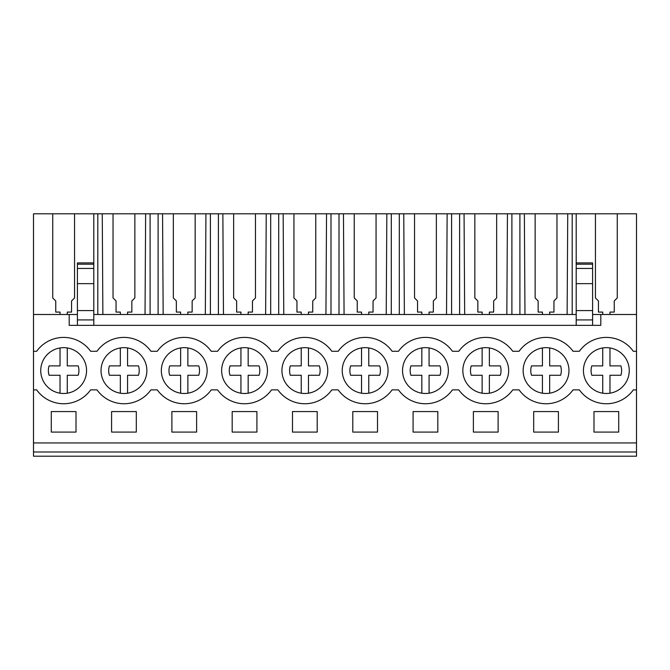 <?xml version="1.0" encoding="UTF-8"?>
<svg xmlns="http://www.w3.org/2000/svg" width="670" height="670" viewBox="0 0 670 670"><rect width="100%" height="100%" fill="white"/><g stroke="black" fill="none" stroke-linecap="round" stroke-linejoin="round"><path stroke-width="1" d="M33.5 451.99L636.5 451.99L636.5 456.203L33.5 456.203L33.5 314.498L69.194 314.498L69.194 325.352L600.806 325.352L600.806 314.498L636.5 314.498L636.5 351.281L633.326 351.281A33.165 33.165 0 0 0 579.374 351.281L573.026 351.281A33.165 33.165 0 0 0 519.074 351.281L512.726 351.281A33.165 33.165 0 0 0 458.774 351.281L452.426 351.281A33.165 33.165 0 0 0 398.474 351.281L392.126 351.281A33.165 33.165 0 0 0 338.174 351.281L331.826 351.281A33.165 33.165 0 0 0 277.874 351.281L271.526 351.281A33.165 33.165 0 0 0 217.574 351.281L211.226 351.281A33.165 33.165 0 0 0 157.274 351.281L150.926 351.281A33.165 33.165 0 0 0 96.974 351.281L90.626 351.281A33.165 33.165 0 0 0 36.674 351.281L33.5 351.281M102.87 314.498L102.259 213.797L52.737 213.797L52.737 297.949L52.737 213.797L33.5 213.797L33.5 314.498M33.5 389.873L36.674 389.873A33.165 33.165 0 0 0 90.626 389.873L96.974 389.873A33.165 33.165 0 0 0 150.926 389.873L157.274 389.873A33.165 33.165 0 0 0 211.226 389.873L217.574 389.873A33.165 33.165 0 0 0 271.526 389.873L277.874 389.873A33.165 33.165 0 0 0 331.826 389.873L338.174 389.873A33.165 33.165 0 0 0 392.126 389.873L398.474 389.873A33.165 33.165 0 0 0 452.426 389.873L458.774 389.873A33.165 33.165 0 0 0 512.726 389.873L519.074 389.873A33.165 33.165 0 0 0 573.026 389.873L579.374 389.873A33.165 33.165 0 0 0 633.326 389.873L636.5 389.873L636.5 351.281M588.294 356.474A22.914 22.914 0 0 1 620.454 352.521A22.914 22.914 0 0 1 624.406 384.68A22.914 22.914 0 0 1 592.246 388.634A22.914 22.914 0 0 1 588.294 356.474M347.094 356.474A22.914 22.914 0 0 1 379.253 352.521A22.914 22.914 0 0 1 383.207 384.68A22.914 22.914 0 0 1 351.047 388.634A22.914 22.914 0 0 1 347.094 356.474M443.506 384.68A22.914 22.914 0 0 1 411.347 388.634A22.914 22.914 0 0 1 407.394 356.474A22.914 22.914 0 0 1 439.554 352.521A22.914 22.914 0 0 1 443.506 384.68M286.793 356.474A22.914 22.914 0 0 1 318.953 352.521A22.914 22.914 0 0 1 322.906 384.68A22.914 22.914 0 0 1 290.747 388.634A22.914 22.914 0 0 1 286.793 356.474M503.806 384.68A22.914 22.914 0 0 1 471.647 388.634A22.914 22.914 0 0 1 467.694 356.474A22.914 22.914 0 0 1 499.854 352.521A22.914 22.914 0 0 1 503.806 384.68M262.606 384.68A22.914 22.914 0 0 1 230.447 388.634A22.914 22.914 0 0 1 226.494 356.474A22.914 22.914 0 0 1 258.654 352.521A22.914 22.914 0 0 1 262.606 384.68M81.707 384.68A22.914 22.914 0 0 1 49.547 388.634A22.914 22.914 0 0 1 45.593 356.474A22.914 22.914 0 0 1 77.754 352.521A22.914 22.914 0 0 1 81.707 384.68M564.106 384.68A22.914 22.914 0 0 1 531.947 388.634A22.914 22.914 0 0 1 527.994 356.474A22.914 22.914 0 0 1 560.154 352.521A22.914 22.914 0 0 1 564.106 384.68M105.894 356.474A22.914 22.914 0 0 1 138.054 352.521A22.914 22.914 0 0 1 142.007 384.68A22.914 22.914 0 0 1 109.847 388.634A22.914 22.914 0 0 1 105.894 356.474M202.306 384.68A22.914 22.914 0 0 1 170.147 388.634A22.914 22.914 0 0 1 166.194 356.474A22.914 22.914 0 0 1 198.353 352.521A22.914 22.914 0 0 1 202.306 384.68M69.194 314.498L77.402 314.498M93.8 314.498L576.2 314.498M592.598 314.498L600.806 314.498M52.737 297.949L55.752 300.964L55.752 312.086L60.032 312.086L60.032 314.498M572.197 314.498L572.197 213.797L636.5 213.797L636.5 314.498M102.259 213.797L572.197 213.797M33.5 442.937L636.5 442.937L636.5 451.99M636.5 442.937L636.5 389.873M51.289 411.581L51.289 432.083L76.012 432.083L76.012 411.581L51.289 411.581M473.389 411.581L473.389 432.083L498.111 432.083L498.111 411.581L473.389 411.581M533.688 411.581L533.688 432.083L558.412 432.083L558.412 411.581L533.688 411.581M317.212 432.083L292.488 432.083L292.488 411.581L317.212 411.581L317.212 432.083M171.889 411.581L171.889 432.083L196.612 432.083L196.612 411.581L171.889 411.581M111.589 411.581L136.311 411.581L136.311 432.083L111.589 432.083L111.589 411.581M232.189 411.581L256.911 411.581L256.911 432.083L232.189 432.083L232.189 411.581M377.512 432.083L377.512 411.581L352.788 411.581L352.788 432.083L377.512 432.083M413.089 411.581L437.812 411.581L437.812 432.083L413.089 432.083L413.089 411.581M593.989 411.581L618.712 411.581L618.712 432.083L593.989 432.083L593.989 411.581M93.8 213.797L93.8 262.908L77.402 262.908L77.402 325.352M74.563 297.949L74.563 213.797L74.563 297.949L71.548 300.964L71.548 312.086L71.548 301.048M67.268 314.498L67.268 312.086L71.548 312.086M55.752 301.048L55.752 312.086M77.402 319.925L93.8 319.925L93.8 325.352M77.402 310.578L93.8 310.578L93.8 319.925M93.8 262.908L93.8 310.578M617.263 297.949L617.263 213.797L617.263 297.949L614.248 300.964L614.248 312.086L614.248 301.048M609.968 314.498L609.968 312.086L614.248 312.086M595.437 297.949L595.437 213.797L595.437 297.949L598.452 300.964L598.452 312.086L602.732 312.086L602.732 314.498M576.2 213.797L576.2 268.452L592.598 268.452L592.598 325.352M576.2 262.908L592.598 262.908L592.598 268.452M598.452 301.048L598.452 312.086M592.598 283.644L576.2 283.644L576.2 268.452M576.2 283.644L576.2 310.578L592.598 310.578M576.2 310.578L576.2 319.925L592.598 319.925M576.2 319.925L576.2 325.352M113.037 297.949L113.037 213.797L113.037 297.949L116.052 300.964L116.052 312.086L120.332 312.086L120.332 314.498M116.052 301.048L116.052 312.086M97.803 314.498L97.803 213.797M127.568 314.498L127.568 312.086L131.848 312.086L131.848 301.048M134.863 213.797L134.863 297.949L134.863 213.797M145.03 314.498L145.641 213.797M131.848 312.086L131.848 300.964L134.863 297.949M150.097 314.498L150.097 213.797M158.103 314.498L158.103 213.797M173.337 297.949L173.337 213.797L173.337 297.949L176.352 300.964L176.352 312.086L180.632 312.086L180.632 314.498M163.17 314.498L162.559 213.797M176.352 301.048L176.352 312.086M187.868 314.498L187.868 312.086L192.148 312.086L192.148 301.048M195.163 213.797L195.163 297.949L195.163 213.797M205.33 314.498L205.941 213.797M192.148 312.086L192.148 300.964L195.163 297.949M210.397 314.498L210.397 213.797M218.403 314.498L218.403 213.797M233.637 297.949L233.637 213.797L233.637 297.949L236.652 300.964L236.652 312.086L240.932 312.086L240.932 314.498M223.47 314.498L222.859 213.797M236.652 301.048L236.652 312.086M248.168 314.498L248.168 312.086L252.448 312.086L252.448 301.048M255.463 213.797L255.463 297.949L255.463 213.797M265.63 314.498L266.241 213.797M252.448 312.086L252.448 300.964L255.463 297.949M270.697 314.498L270.697 213.797M278.703 314.498L278.703 213.797M293.937 297.949L293.937 213.797L293.937 297.949L296.952 300.964L296.952 312.086L301.232 312.086L301.232 314.498M283.77 314.498L283.159 213.797M296.952 301.048L296.952 312.086M308.468 314.498L308.468 312.086L312.748 312.086L312.748 301.048M315.763 213.797L315.763 297.949L315.763 213.797M325.93 314.498L326.541 213.797M312.748 312.086L312.748 300.964L315.763 297.949M330.997 314.498L330.997 213.797M339.003 314.498L339.003 213.797M354.237 297.949L354.237 213.797L354.237 297.949L357.252 300.964L357.252 312.086L361.532 312.086L361.532 314.498M344.07 314.498L343.459 213.797M357.252 301.048L357.252 312.086M368.768 314.498L368.768 312.086L373.048 312.086L373.048 301.048M376.063 213.797L376.063 297.949L376.063 213.797M386.23 314.498L386.841 213.797M373.048 312.086L373.048 300.964L376.063 297.949M391.297 314.498L391.297 213.797M399.303 314.498L399.303 213.797M414.537 297.949L414.537 213.797L414.537 297.949L417.552 300.964L417.552 312.086L421.832 312.086L421.832 314.498M404.37 314.498L403.759 213.797M417.552 301.048L417.552 312.086M429.068 314.498L429.068 312.086L433.348 312.086L433.348 301.048M436.363 213.797L436.363 297.949L436.363 213.797M446.53 314.498L447.141 213.797M433.348 312.086L433.348 300.964L436.363 297.949M451.597 314.498L451.597 213.797M459.603 314.498L459.603 213.797M474.837 297.949L474.837 213.797L474.837 297.949L477.852 300.964L477.852 312.086L482.132 312.086L482.132 314.498M464.67 314.498L464.059 213.797M477.852 301.048L477.852 312.086M489.368 314.498L489.368 312.086L493.648 312.086L493.648 301.048M496.663 213.797L496.663 297.949L496.663 213.797M506.83 314.498L507.441 213.797M493.648 312.086L493.648 300.964L496.663 297.949M511.897 314.498L511.897 213.797M519.903 314.498L519.903 213.797M535.137 297.949L535.137 213.797L535.137 297.949L538.152 300.964L538.152 312.086L542.432 312.086L542.432 314.498M524.97 314.498L524.359 213.797M538.152 301.048L538.152 312.086M549.668 314.498L549.668 312.086L553.948 312.086L553.948 301.048M556.963 213.797L556.963 297.949L556.963 213.797M567.13 314.498L567.741 213.797M553.948 312.086L553.948 300.964L556.963 297.949M67.268 347.948L67.268 365.887L78.189 365.887A15.276 15.276 0 0 1 78.189 375.267L67.268 375.267L67.268 393.206M60.032 393.206L60.032 375.267L49.111 375.267A15.276 15.276 0 0 1 49.111 365.887L60.032 365.887L60.032 347.948M127.568 347.948L127.568 365.887L138.489 365.887A15.276 15.276 0 0 1 138.489 375.267L127.568 375.267L127.568 393.206M120.332 393.206L120.332 375.267L109.411 375.267A15.276 15.276 0 0 1 109.411 365.887L120.332 365.887L120.332 347.948M138.489 375.267L127.568 375.267M187.868 347.948L187.868 365.887L198.789 365.887A15.276 15.276 0 0 1 198.789 375.267L187.868 375.267L187.868 393.206M180.632 393.206L180.632 375.267L169.711 375.267A15.276 15.276 0 0 1 169.711 365.887L180.632 365.887L180.632 347.948M248.168 347.948L248.168 365.887L259.089 365.887A15.276 15.276 0 0 1 259.089 375.267L248.168 375.267L248.168 393.206M240.932 393.206L240.932 375.267L230.011 375.267A15.276 15.276 0 0 1 230.011 365.887L240.932 365.887L240.932 347.948M308.468 347.948L308.468 365.887L319.389 365.887A15.276 15.276 0 0 1 319.389 375.267L308.468 375.267L308.468 393.206M301.232 393.206L301.232 375.267L290.311 375.267A15.276 15.276 0 0 1 290.311 365.887L301.232 365.887L301.232 347.948M368.768 347.948L368.768 365.887L379.689 365.887A15.276 15.276 0 0 1 379.689 375.267L368.768 375.267L368.768 393.206M361.532 393.206L361.532 375.267L350.611 375.267A15.276 15.276 0 0 1 350.611 365.887L361.532 365.887L361.532 347.948M429.068 347.948L429.068 365.887L439.989 365.887A15.276 15.276 0 0 1 439.989 375.267L429.068 375.267L429.068 393.206M421.832 393.206L421.832 375.267L410.911 375.267A15.276 15.276 0 0 1 410.911 365.887L421.832 365.887L421.832 347.948M489.368 347.948L489.368 365.887L500.289 365.887A15.276 15.276 0 0 1 500.289 375.267L489.368 375.267L489.368 393.206M482.132 393.206L482.132 375.267L471.211 375.267A15.276 15.276 0 0 1 471.211 365.887L482.132 365.887L482.132 347.948M549.668 347.948L549.668 365.887L560.589 365.887A15.276 15.276 0 0 1 560.589 375.267L549.668 375.267L549.668 393.206M542.432 393.206L542.432 375.267L531.511 375.267A15.276 15.276 0 0 1 531.511 365.887L542.432 365.887L542.432 347.948M609.968 347.948L609.968 365.887L620.889 365.887A15.276 15.276 0 0 1 620.889 375.267L609.968 375.267L609.968 393.206M602.732 393.206L602.732 375.267L591.811 375.267A15.276 15.276 0 0 1 591.811 365.887L602.732 365.887L602.732 347.948M77.402 283.644L93.8 283.644M77.402 264.198L93.8 264.198M77.402 268.452L93.8 268.452M592.598 264.198L576.2 264.198"/></g></svg>
